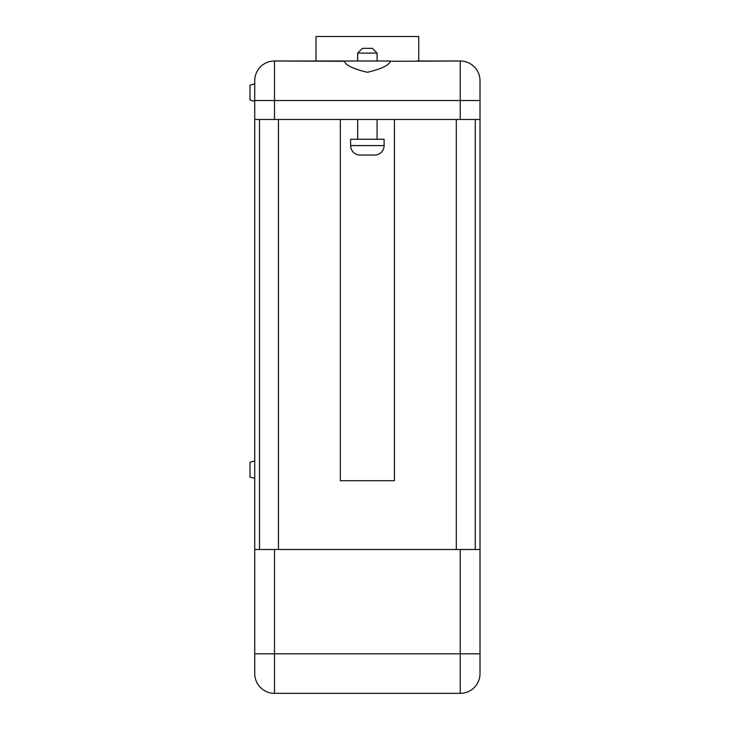 <?xml version="1.0" encoding="UTF-8"?>
<svg xmlns="http://www.w3.org/2000/svg" width="730" height="730" viewBox="0 0 730 730"><rect width="100%" height="100%" fill="white"/><g stroke="black" fill="none" stroke-linecap="round" stroke-linejoin="round"><path stroke-width="1.09" d="M460.247 549.489L274.498 549.489L274.498 653.824L460.247 653.824L460.247 549.489L480.002 549.489L480.002 673.58A19.765 19.765 0 0 1 460.247 693.345L274.498 693.345A19.765 19.765 0 0 1 254.734 673.58L254.734 658.405M460.247 693.345A19.765 19.765 0 0 0 480.002 673.58A19.765 19.765 0 0 1 460.247 693.345L460.247 653.824L480.002 653.824L480.002 673.58L480.002 658.56M350.619 145.58L384.117 145.58L384.117 139.257L350.619 139.257L350.619 145.58A9.481 9.481 0 0 0 360.109 155.061L374.636 155.061L360.109 155.061M384.117 145.58A9.481 9.481 0 0 1 374.636 155.061M390.313 61.001L274.498 61.001L344.423 61.283C345.682 65.299 353.329 68.967 367.373 72.288C381.407 68.967 389.053 65.299 390.313 61.283L460.247 61.001L416.775 61.001M357.663 53.098L362.399 48.353L372.337 48.353L377.082 53.098L357.663 53.098L357.663 61.001M377.082 53.098L377.082 61.001M357.663 119.492L357.663 139.257M377.082 119.492L377.082 139.257M254.734 478.351L249.998 477.073L249.998 462.227L254.734 460.959M254.734 101.315L249.998 100.046L249.998 85.2L254.734 83.923M254.734 80.765A19.765 19.765 0 0 1 274.498 61.001A19.765 19.765 0 0 0 254.734 80.765L254.734 673.58A19.765 19.765 0 0 0 274.498 693.345A19.765 19.765 0 0 1 254.734 673.58M480.002 80.765L480.002 100.521L480.002 80.765A19.765 19.765 0 0 0 460.247 61.001A19.765 19.765 0 0 1 480.002 80.765A19.765 19.765 0 0 0 460.247 61.001A19.765 19.765 0 0 1 480.002 80.765M254.734 119.492L460.247 119.492L460.247 100.521L480.002 100.521L480.002 549.489M394.401 119.492L394.401 480.714L340.335 480.714L340.335 119.492M460.247 119.492L480.002 119.492M254.734 549.489L274.498 549.489M315.99 61.001L315.99 36.5L418.746 36.5L418.746 61.001M259.478 549.489L259.478 119.492M475.267 549.489L475.267 119.492M287.109 693.345L299.072 693.345M300.879 693.345L311.537 693.345M312.841 693.345L317.267 693.345M319.402 693.345L329.896 693.345M331.703 693.345L343.666 693.345M345.144 693.345L359.571 693.345M278.449 549.489L278.449 119.492M456.296 549.489L456.296 119.492M460.247 61.001L460.247 100.521L274.498 100.521L274.498 119.492M274.498 61.001L274.498 100.521L254.734 100.521M254.734 653.824L274.498 653.824L274.498 693.345"/></g></svg>
